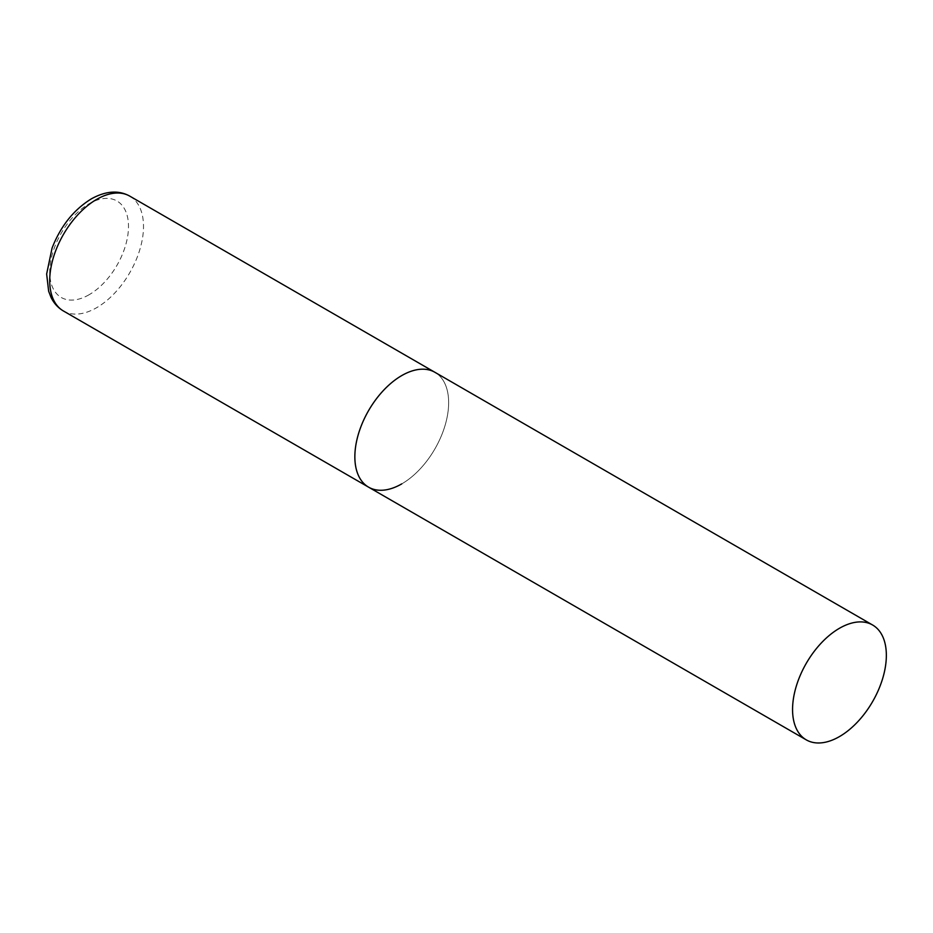<?xml version="1.0" encoding="UTF-8"?>
<svg xmlns="http://www.w3.org/2000/svg" width="933" height="933" viewBox="0 0 933 933"><rect width="100%" height="100%" fill="white"/><g stroke="black" fill="none" stroke-linecap="round" stroke-linejoin="round"><path stroke-width="0.7" stroke-dasharray="4.67 3.5" d="M368.593 487.166A66.325 38.288 120 0 0 419.698 469.404A66.325 38.288 120 0 0 448.645 402.659A66.325 38.288 120 0 0 434.918 372.302A66.325 38.288 -60 0 1 445.076 425.448A66.325 38.288 -60 0 1 401.75 483.889M129.769 196.128A66.325 38.288 -60 0 1 139.938 249.274A66.325 38.288 -60 0 1 96.612 307.715A66.325 38.288 -60 0 1 63.456 311.004M89.113 294.723A55.712 32.165 -60 0 1 49.717 271.969A55.712 32.165 -60 0 1 89.113 203.744A55.712 32.165 -60 0 1 128.497 226.486A55.712 32.165 -60 0 1 89.113 294.723"/><path stroke-width="1.4" d="M401.75 483.889A66.325 38.288 -60 0 1 368.593 487.166A66.325 38.288 -60 0 1 358.424 434.032A66.325 38.288 -60 0 1 401.75 375.579A66.325 38.288 -60 0 1 434.918 372.302A66.325 38.288 120 0 0 383.801 390.064A66.325 38.288 120 0 0 354.855 456.808A66.325 38.288 120 0 0 368.593 487.166L63.456 311.004A66.325 38.288 -60 0 1 53.286 257.858A66.325 38.288 -60 0 1 96.612 199.417A66.325 38.288 -60 0 1 129.769 196.128C118.643 189.959 105.814 190.88 91.306 198.881C73.707 209.762 60.633 226.159 52.061 248.096L46.65 273.975L48.644 291.213L51.082 297.487C53.962 303.33 58.079 307.832 63.456 311.004M886.35 655.363A66.325 38.288 120 0 0 872.612 625.005A66.325 38.288 120 0 0 821.506 642.767A66.325 38.288 120 0 0 792.56 709.512A66.325 38.288 120 0 0 806.299 739.881A66.325 38.288 120 0 0 857.404 722.107A66.325 38.288 120 0 0 886.35 655.363M872.612 625.005L129.769 196.128M368.593 487.166L806.299 739.881"/></g></svg>
